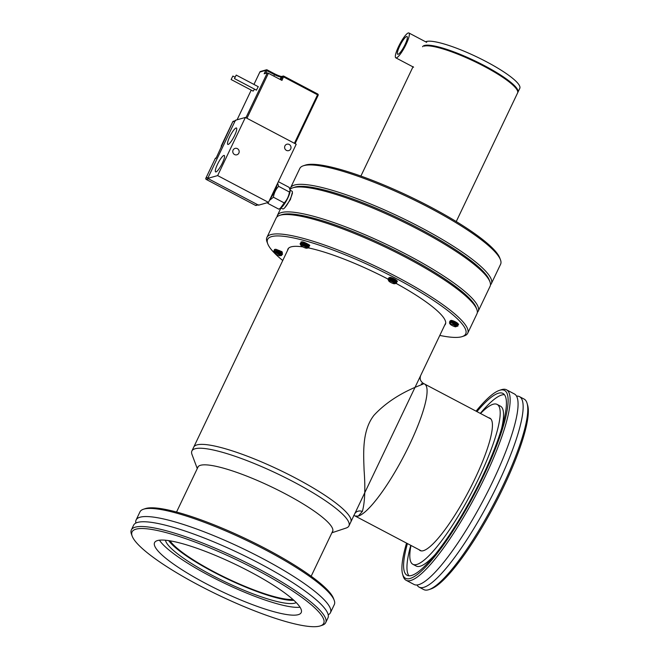 <?xml version="1.0" encoding="UTF-8"?>
<svg xmlns="http://www.w3.org/2000/svg" width="659" height="659" viewBox="0 0 659 659"><rect width="100%" height="100%" fill="white"/><g stroke="black" fill="none" stroke-linecap="round" stroke-linejoin="round"><path stroke-width="0.99" d="M279.424 250.601A3.954 0.741 25.5 0 1 279.877 250.832A3.954 0.741 25.5 0 1 282.39 252.834A3.954 0.741 25.5 0 1 282.003 252.957M281.755 252.941A3.954 0.741 25.5 0 1 280.619 252.661M301.83 241.894A3.954 0.741 25.5 0 1 306.419 243.344A3.954 0.741 25.5 0 1 306.954 243.641M308.527 244.711A3.954 0.741 25.5 0 1 308.931 245.346A3.954 0.741 25.5 0 1 308.173 245.428M307.687 245.321A3.954 0.741 25.5 0 1 304.301 243.937M389.642 277.661A3.954 0.741 25.5 0 1 389.634 277.48A3.954 0.741 25.5 0 1 394.255 278.889A3.954 0.741 25.5 0 1 396.586 280.462M396.767 280.891A3.954 0.741 25.5 0 1 395.293 280.8M394.049 280.363A3.954 0.741 25.5 0 1 392.863 279.844M450.929 320.513A3.954 0.741 25.5 0 1 455.55 321.921A3.954 0.741 25.5 0 1 458.071 323.915A3.954 0.741 25.5 0 1 458.063 323.923M279.68 215.369L281.607 214.727A109.748 20.52 25.5 0 1 406.463 256.367A109.748 20.52 25.5 0 1 476.103 307.489L476.819 309.401A111.239 20.8 -154.5 0 0 406.232 257.578A111.239 20.8 -154.5 0 0 279.68 215.369A111.239 20.8 -154.5 0 0 276.137 218.063L266.887 237.462A111.239 20.8 25.5 0 1 396.982 276.969A111.239 20.8 25.5 0 1 467.692 333.24A111.239 20.8 25.5 0 1 464.158 335.942L462.223 336.584A109.748 20.52 -154.5 0 0 395.952 278.411A109.748 20.52 -154.5 0 0 267.735 243.814A109.748 20.52 -154.5 0 0 282.752 260.511M267.735 243.814L267.019 241.911A111.239 20.8 25.5 0 1 266.887 237.462M444.66 325.241A87.252 16.318 -154.5 0 0 445.41 324.236A87.252 16.318 -154.5 0 0 395.466 283.057M394.453 283.749A3.221 0.601 25.5 0 1 392.377 283.213A3.221 0.601 25.5 0 1 388.859 281.088A3.221 0.601 25.5 0 1 391.075 281.327A3.221 0.601 25.5 0 1 393.925 282.843A3.221 0.601 25.5 0 1 394.453 283.749L395.532 283.601L395.326 282.991A87.252 16.318 -154.5 0 0 395.309 282.975M390.721 280.512A87.252 16.318 -154.5 0 0 389.947 280.1M467.692 333.24L476.943 313.849A111.239 20.8 -154.5 0 0 476.819 309.401M439.8 335.423A109.748 20.52 -154.5 0 0 462.223 336.584M388.11 279.136A87.252 16.318 -154.5 0 0 308.099 247.833M302.926 246.911A87.252 16.318 -154.5 0 0 287.909 249.11A87.252 16.318 -154.5 0 0 287.604 250.329M358.232 516.112L355.012 515.964A74.574 15.272 117.8 0 0 358.232 516.112L362.343 511.483A6.211 5.626 24 0 0 354.608 514.028L420.739 375.383C419.495 378.67 420.384 381.355 423.424 383.423L424.536 384.008A74.574 15.272 117.8 0 1 406.562 450.74A74.574 15.272 117.8 0 1 358.232 516.112M354.41 514.457L354.608 514.028M295.479 478.047A87.004 16.269 25.5 0 1 350.786 522.06A87.004 16.269 25.5 0 0 287.448 473.92A87.004 16.269 25.5 0 0 196.909 444.907A87.004 16.269 25.5 0 0 193.73 447.148A87.004 16.269 25.5 0 1 295.479 478.047M421.315 383.868C432.37 382.558 398.423 388.909 374.048 415.203C361.906 430.558 363.513 453.376 364.097 470.287C365.473 488.764 364.888 502.496 362.343 511.483M292.876 599.418A71.345 13.337 25.5 0 1 227.446 578.544A71.345 13.337 25.5 0 1 170.047 540.825M197.552 467.989A74.698 13.971 25.5 0 1 197.791 467.206A74.698 13.971 25.5 0 1 200.525 465.287A74.698 13.971 25.5 0 1 278.255 490.197A74.698 13.971 25.5 0 1 332.63 531.525A74.698 13.971 25.5 0 1 332.177 532.2M197.272 468.582L191.991 454.479A87.004 16.269 25.5 0 1 191.884 451.003A87.004 16.269 25.5 0 1 195.072 448.763A87.004 16.269 25.5 0 1 285.611 477.783A87.004 16.269 25.5 0 1 348.94 525.915A87.004 16.269 25.5 0 1 346.173 528.024L331.889 532.793M490.864 418.951L424.536 384.008A74.574 15.272 117.8 0 1 409.676 444.372A74.574 15.272 117.8 0 1 355.012 515.964L421.34 550.908M516.508 396.108A107.664 22.044 117.8 0 1 519.473 396.636A107.664 22.044 117.8 0 1 493.525 492.973A107.664 22.044 117.8 0 1 423.762 587.342A107.664 22.044 117.8 0 1 419.108 587.128A107.664 22.044 117.8 0 1 416.999 584.978M408.959 575.801A102.788 21.047 117.8 0 1 410.779 545.347M480.304 413.391A102.788 21.047 117.8 0 1 501.829 394.98A102.788 21.047 117.8 0 1 504.39 394.667M476.943 411.62A102.788 21.047 117.8 0 1 498.468 393.209A102.788 21.047 117.8 0 1 502.908 393.415A102.788 21.047 117.8 0 1 478.137 485.386A102.788 21.047 117.8 0 1 411.529 575.488A102.788 21.047 117.8 0 1 407.089 575.291A102.788 21.047 117.8 0 1 407.427 543.576M480.518 413.506A90.357 18.501 117.8 0 1 493.212 404.231A90.357 18.501 117.8 0 1 497.117 404.412A90.357 18.501 117.8 0 1 475.337 485.263A90.357 18.501 117.8 0 1 416.785 564.466A90.357 18.501 117.8 0 1 412.88 564.293A90.357 18.501 117.8 0 1 410.994 545.454M497.117 404.412L500.478 406.175A90.357 18.501 117.8 0 1 501.647 428.325M435.171 554.507A90.357 18.501 117.8 0 1 420.145 566.238A90.357 18.501 117.8 0 1 416.241 566.065L412.88 564.293M488.657 417.79A74.821 15.322 117.8 0 1 489.876 418.152A74.821 15.322 117.8 0 1 471.844 485.106A74.821 15.322 117.8 0 1 423.358 550.693A74.821 15.322 117.8 0 1 420.121 550.545A74.821 15.322 117.8 0 1 419.132 549.746M519.473 396.636L524.127 399.082A107.664 22.044 117.8 0 1 527.093 403.341L527.653 405.277A106.165 21.739 117.8 0 1 494.472 505.148A106.165 21.739 117.8 0 1 430.871 588.981L428.951 589.624A107.664 22.044 117.8 0 1 428.408 589.789A107.664 22.044 117.8 0 1 423.762 589.583L419.108 587.128M527.093 403.341A107.664 22.044 117.8 0 1 493.451 504.605A107.664 22.044 117.8 0 1 428.951 589.624M476.07 411.158A106.165 21.739 117.8 0 1 499.365 390.383L501.285 389.741A107.664 22.044 117.8 0 1 501.82 389.576A107.664 22.044 117.8 0 1 506.474 389.782L514.399 393.958A107.664 22.044 117.8 0 1 488.443 490.296A107.664 22.044 117.8 0 1 418.679 584.665A107.664 22.044 117.8 0 1 414.033 584.451L406.109 580.282A107.664 22.044 117.8 0 1 403.135 576.024L402.583 574.08A106.165 21.739 117.8 0 1 406.545 543.115M506.474 389.782A107.664 22.044 117.8 0 1 480.526 486.12A107.664 22.044 117.8 0 1 410.763 580.488A107.664 22.044 117.8 0 1 406.109 580.282M499.365 390.383A106.165 21.739 117.8 0 1 499.901 390.219A106.165 21.739 117.8 0 1 483.335 476.35A106.165 21.739 117.8 0 1 410.096 578.487A106.165 21.739 117.8 0 1 402.583 574.08M320.34 625.893L322.267 625.251A107.664 20.132 -154.5 0 0 325.694 622.64L327.968 617.878A107.664 20.132 -154.5 0 0 249.596 558.313A107.664 20.132 -154.5 0 0 137.558 522.414A107.664 20.132 -154.5 0 0 133.62 525.182L131.347 529.943A107.664 20.132 -154.5 0 0 131.479 534.243L132.187 536.154A106.165 19.852 -154.5 0 0 218.458 595.11A106.165 19.852 -154.5 0 0 319.829 626.05A106.165 19.852 -154.5 0 0 320.34 625.893A106.165 19.852 -154.5 0 0 255.379 569.17A106.165 19.852 -154.5 0 0 135.952 529.177A106.165 19.852 -154.5 0 0 132.187 536.154M165.483 540.223A73.034 13.658 -154.5 0 0 223.08 580.859A73.034 13.658 -154.5 0 0 294.861 603.133A73.034 13.658 -154.5 0 0 296.221 602.581M168.72 540.619A73.034 13.658 -154.5 0 0 227.264 578.915A73.034 13.658 -154.5 0 0 293.873 600.316M157.542 540.553A81.238 15.19 -154.5 0 0 154.568 542.637A81.238 15.19 -154.5 0 0 213.705 587.581A81.238 15.19 -154.5 0 0 298.239 614.674A81.238 15.19 -154.5 0 0 301.212 612.582A81.238 15.19 -154.5 0 0 242.084 567.646A81.238 15.19 -154.5 0 0 157.542 540.553M159.462 540.182A81.238 15.19 -154.5 0 0 225.073 583.52A81.238 15.19 -154.5 0 0 300.043 607.236M325.694 622.64A107.664 20.132 -154.5 0 0 247.323 563.074A107.664 20.132 -154.5 0 0 135.293 527.167A107.664 20.132 -154.5 0 0 131.347 529.943M328.207 614.798A107.664 20.132 -154.5 0 0 330.447 612.672A107.664 20.132 -154.5 0 0 252.076 553.115A107.664 20.132 -154.5 0 0 140.046 517.208A107.664 20.132 -154.5 0 0 136.1 519.976A107.664 20.132 -154.5 0 0 135.861 523.057M330.447 612.672L334.319 604.567A107.664 20.132 -154.5 0 0 334.187 600.258A107.664 20.132 -154.5 0 0 246.705 540.471A107.664 20.132 -154.5 0 0 143.909 509.094A107.664 20.132 -154.5 0 0 143.398 509.259A107.664 20.132 -154.5 0 0 139.972 511.87L136.1 519.976M334.187 600.258L333.47 598.356A106.165 19.852 -154.5 0 0 247.207 539.4A106.165 19.852 -154.5 0 0 145.837 508.46A106.165 19.852 -154.5 0 0 145.326 508.608L143.398 509.259M292.818 187.815L294.754 187.172A109.748 20.52 25.5 0 1 419.602 228.813A109.748 20.52 25.5 0 1 489.242 279.943L489.958 281.846A111.239 20.8 -154.5 0 0 419.371 230.024A111.239 20.8 -154.5 0 0 292.818 187.815A111.239 20.8 -154.5 0 0 290.026 189.446M277.019 216.86A111.239 20.8 25.5 0 1 277.398 215.419A111.239 20.8 25.5 0 1 407.493 254.934A111.239 20.8 25.5 0 1 478.212 311.205L490.09 286.294A111.239 20.8 -154.5 0 0 489.958 281.846M476.399 308.412A109.748 20.52 -154.5 0 0 406.463 256.367A109.748 20.52 -154.5 0 0 280.709 215.073M478.212 311.205A111.239 20.8 25.5 0 1 477.33 312.407M284.672 207.849L290.413 199.545L292.415 192.222M456.25 221.548L517.579 92.977A52.827 9.877 -154.5 0 0 517.513 90.86L517.158 89.912A52.077 9.737 -154.5 0 0 484.11 65.653A52.077 9.737 -154.5 0 0 427.74 45.496M517.513 90.86A52.827 9.877 -154.5 0 0 483.994 66.254A52.827 9.877 -154.5 0 0 424.157 46.138M422.584 46.74A52.827 9.877 25.5 0 1 484.307 65.595A52.827 9.877 25.5 0 1 517.892 92.318A52.827 9.877 25.5 0 1 517.702 92.631M425.607 41.781A52.827 9.877 25.5 0 1 486.202 61.625A52.827 9.877 25.5 0 1 519.786 88.347L517.892 92.318M290.158 189.314A111.239 20.8 25.5 0 1 290.545 187.873L299.796 168.473A111.239 20.8 25.5 0 1 303.338 165.78L305.265 165.129A109.748 20.52 25.5 0 1 378.678 182.848A109.748 20.52 25.5 0 1 499.753 257.9L500.469 259.803A111.239 20.8 25.5 0 1 500.601 264.251L491.35 283.65A111.239 20.8 25.5 0 1 490.469 284.853M303.338 165.78A111.239 20.8 25.5 0 1 377.747 183.729A111.239 20.8 25.5 0 1 500.469 259.803M290.545 187.873A111.239 20.8 25.5 0 1 368.488 203.129A111.239 20.8 25.5 0 1 491.35 283.65M293.848 187.527A109.748 20.52 25.5 0 1 368.159 204.891A109.748 20.52 25.5 0 1 489.538 280.866M406.891 36.492A10.017 2.051 -62.2 0 0 400.367 44.763A10.017 2.051 -62.2 0 0 397.69 54.277A10.017 2.051 -62.2 0 0 397.805 54.31A10.017 2.051 -62.2 0 0 404.305 46.097A10.017 2.051 -62.2 0 0 407.031 36.542A10.017 2.051 -62.2 0 0 406.891 36.492M427.74 45.817L427.724 45.15M396.413 57.852A14.045 2.875 -62.2 0 0 405.507 45.545A14.045 2.875 -62.2 0 0 408.893 32.975A14.045 2.875 -62.2 0 0 408.292 32.95A14.045 2.875 -62.2 0 0 399.189 45.265A14.045 2.875 -62.2 0 0 395.804 57.827A14.045 2.875 -62.2 0 0 396.413 57.852M307.119 246.54L308.939 246.977M300.677 244.843L300.29 243.542C301.773 242.718 310.57 247.067 308.799 247.158L308.091 246.005M308.882 246.993C310.653 246.894 301.855 242.545 300.372 243.369L300.15 243.632M301.847 243.237L300.372 243.369M309.541 245.609C311.312 245.519 302.514 241.169 301.031 241.993L300.809 242.257M302.151 241.935L301.031 241.993M301.567 243.805L300.949 242.166C302.432 241.342 311.229 245.692 309.458 245.782L309.606 245.708M301.871 243.608L304.219 245.148M307.489 247.199L308.766 247.166L307.654 246.927M303.305 244.835L301.501 243.533M301.147 244.621L300.702 244.794A3.715 0.692 -154.5 0 0 300.685 244.818A3.715 0.692 -154.5 0 0 300.726 245.049L301.023 245.543A3.221 0.601 25.5 0 1 301.105 245.263A3.221 0.601 25.5 0 1 304.746 246.482A3.221 0.601 25.5 0 1 306.674 248.196A3.221 0.601 25.5 0 1 306.616 248.212A3.221 0.601 25.5 0 1 303.626 247.273A3.221 0.601 25.5 0 1 301.023 245.543M300.833 244.687C304.367 245.23 306.624 246.128 307.596 247.389M307.844 248.031L307.695 247.364M307.679 247.216C306.707 245.955 304.45 245.057 300.916 244.514L300.735 244.744M301.493 243.311C305.026 243.855 307.283 244.753 308.255 246.013M307.514 245.65L308.33 245.84C307.366 244.58 305.109 243.682 301.575 243.138L301.427 243.262M307.432 245.823L304.549 244.456M303.725 243.945L302.934 243.377M303.395 243.484L304.631 244.283M300.1 243.995L300.29 243.542M307.992 248.006C306.905 246.45 304.507 245.346 300.801 244.695M393.052 282.151C396.677 283.37 396.067 282.876 391.224 280.668L388.769 280.248L389.527 279.358L391.265 279.853L396.677 282.859L391.347 279.68L387.92 279.276L388.859 281.088M396.677 282.859L395.524 282.942M394.766 282.48L394.239 282.266M389.296 279.573L388.481 278.106L389.914 277.933L397.352 281.105L392.006 278.304L388.538 278.024M397.336 281.484L396.034 281.319M395.425 281.105L394.156 280.553M395.622 283.288L391.141 280.833C395.985 283.049 396.594 283.543 392.97 282.324M389.527 279.358A4.72 0.881 -154.5 0 0 387.92 279.276L391.8 279.457C396.644 281.665 397.253 282.167 393.629 280.948M395.243 281.426L395.82 281.772M393.711 280.775C397.336 281.994 396.726 281.5 391.883 279.284L389.156 279.029M389.148 277.686L392.863 278.222M390.622 280.676A3.715 0.692 -154.5 0 0 388.769 280.248M390.82 277.488L389.815 277.653M456.654 326.329L452.741 324.03L455.064 324.187L457.832 325.67L451.794 322.704L449.817 322.317L449.422 322.885L450.163 324.121A3.221 0.601 25.5 0 1 451.712 324.113A3.221 0.601 25.5 0 1 455.163 325.826A3.221 0.601 25.5 0 1 455.748 326.782A3.221 0.601 25.5 0 1 450.888 324.78A3.221 0.601 25.5 0 1 450.163 324.121M457.873 326.123L456.621 326.296M456.695 324.195L458.524 324.632M450.492 322.836L449.669 321.361L451.102 321.188L458.549 324.368L455.468 322.482L451.184 321.024L449.726 321.287M458.524 324.747L457.231 324.582M455.657 325.562L456.687 326.37L455.657 325.562M450.385 322.358L454.784 323.412L457.89 325.744M452.642 322.976L451.86 322.408M452.313 322.523L453.549 323.314M457.313 324.953L454.867 323.239L451.481 322.144L450.319 322.35M451.02 320.991L457.461 323.108M453.301 321.6L452.511 321.032M455.254 325.34A3.715 0.692 -154.5 0 0 452.741 324.03M455.023 321.65L450.995 320.941M455.064 324.187A4.72 0.881 -154.5 0 0 451.794 322.704M455.748 326.782L456.687 326.37M274.482 252.438L273.666 250.972L275.1 250.799L282.538 253.97L279.457 252.084L275.182 250.626L273.724 250.89M282.052 251.713L275.833 249.25L274.383 249.514M275.141 251.063L274.325 249.596L275.75 249.423L281.97 251.886M275.446 250.865L277.793 252.405M282.522 254.349L281.228 254.185M274.614 251.895L278.782 253.023L281.204 254.646M281.286 254.605L278.864 252.85L274.342 251.903M275.017 250.601L279.441 251.639L281.665 253.262M281.937 253.221L279.523 251.474L274.992 250.544M280.998 253.089L278.123 251.713M277.299 251.203L276.508 250.634M281.08 252.916L282.538 253.97M280.899 251.417L278.773 250.338M280.075 255.7L281.624 255.478L280.577 254.226L274.465 251.895L274.49 253.031A3.221 0.601 25.5 0 1 276.039 253.023A3.221 0.601 25.5 0 1 279.49 254.745A3.221 0.601 25.5 0 1 280.075 255.7A3.221 0.601 25.5 0 1 275.215 253.69A3.221 0.601 25.5 0 1 274.49 253.031M229.653 136.907A9.284 1.903 -62.2 0 0 227.808 144.428A9.284 1.903 -62.2 0 0 234.604 135.507A9.284 1.903 -62.2 0 0 236.466 127.994A9.284 1.903 -62.2 0 0 229.653 136.907M217.454 164.379A9.284 1.903 -62.2 0 0 215.608 171.9A9.284 1.903 -62.2 0 0 222.404 162.979A9.284 1.903 -62.2 0 0 224.266 155.466A9.284 1.903 -62.2 0 0 217.454 164.379M238.855 153.11A3.328 3.196 -105.8 0 1 233.525 153.679A3.328 3.196 -105.8 0 1 235.074 148.39A3.328 3.196 -105.8 0 1 238.855 153.11M290.693 148.934A3.328 3.196 -105.8 0 1 285.363 149.502A3.328 3.196 -105.8 0 1 286.904 144.214A3.328 3.196 -105.8 0 1 290.693 148.934M296.212 144.239L268.485 202.379L217.643 175.591L245.37 117.45L296.212 144.239M217.643 175.591L207.717 178.391L258.559 205.18L268.485 202.379M207.717 178.391L235.444 120.251L245.37 117.45M257.694 204.727L208.573 178.844L206.333 179.479L255.453 205.361L257.694 204.727A0.997 0.956 74.2 0 0 258.386 204.801M235.617 120.63A0.997 0.956 74.2 0 0 235.024 121.132L208.137 177.51L205.855 178.169A0.997 0.997 0 0 0 206.292 179.479L206.333 179.479A0.997 0.956 -105.8 0 1 205.888 178.144L215.254 158.514L216.028 158.3L232.784 121.767A0.997 0.956 -105.8 0 1 233.377 121.264L235.205 120.745M236.202 75.11L234.464 78.578L236.202 75.11M256.45 90.118L258.237 86.716M232.858 76.057L231.12 79.525L232.858 76.057M253.105 91.066L254.613 89.196M259.868 72.053L265.824 70.307L266.936 70.686L267.084 69.887A0.98 0.939 74.2 0 0 265.824 70.307L264.168 73.783L267.307 72.894L268.411 73.273L281.97 80.414L283.782 76.147A0.98 0.939 -105.8 0 0 282.522 76.568L281.212 76.938A5.873 1.096 25.5 0 1 274.564 74.698L266.936 70.686L265.659 73.363M277.077 184.363A10.066 2.059 117.8 0 1 270.239 198.705M277.661 183.144L278.592 186.324C275.783 189.38 274.053 193.005 273.403 197.206L269.374 200.509M268.328 202.42L267.966 203.45L267.57 202.634M290.133 190.146L292.094 191.258A9.984 2.043 117.8 0 1 292.415 192.321A9.984 2.043 117.8 0 1 289.235 201.036A9.984 2.043 117.8 0 1 283.84 208.59A9.984 2.043 117.8 0 1 283.205 208.936A9.984 2.043 117.8 0 1 282.785 208.928L280.759 207.939M290.133 190.303L290.133 190.904A10.066 2.059 117.8 0 1 286.92 199.817A10.066 2.059 117.8 0 1 281.385 207.511L280.322 208.244L284.235 202.923C287.044 199.866 288.774 196.242 289.433 192.033L290.133 190.303L289.186 187.395L278.353 181.686M267.966 203.45L278.806 209.158L280.322 208.244M289.433 192.033L278.592 186.324M284.235 202.923L273.403 197.206M235.024 121.132L232.742 121.791L221.35 145.73A0.997 0.956 -105.8 0 0 221.498 146.825M205.863 178.218L215.254 158.514A0.997 0.956 -105.8 0 1 215.847 158.012A0.997 0.997 0 0 0 215.213 158.539L215.221 158.588M221.317 145.804L221.317 145.754A0.997 0.997 0 0 0 221.482 146.858M232.751 121.841L232.742 121.791A0.997 0.997 0 0 1 233.377 121.264M255.387 205.32L255.412 205.353A0.997 0.997 0 0 0 256.145 205.435A0.997 0.956 -105.8 0 1 255.453 205.361L206.259 179.437M245.914 117.739L267.307 72.894M259.901 71.979L253.962 84.426L259.868 72.004A0.98 0.98 0 0 1 260.486 71.485A0.98 0.939 74.2 0 0 259.901 71.979M237.075 119.79L251.227 90.118L237.1 119.781M294.4 143.283L317.531 94.805L318.149 95.3L295.067 143.637M267.15 69.928L274.754 73.907L273.872 76.147M274.778 73.94A6.854 1.285 -154.5 0 0 281.607 76.518M283.848 76.18L317.72 94.006L283.823 76.147A0.98 0.98 0 0 0 283.098 76.073L281.797 76.444C280.808 76.526 278.46 75.686 274.754 73.907L267.126 69.887A0.98 0.98 0 0 0 266.409 69.813L260.486 71.485M268.411 73.273L246.944 118.282M295.092 143.646L318.116 95.324A0.98 0.98 0 0 0 317.72 94.006L317.531 94.805L283.625 76.938L282.522 76.568L280.94 79.871M280.042 79.393L281.212 76.938A0.98 0.939 -105.8 0 1 281.797 76.444M318.149 95.25A0.98 0.939 74.2 0 0 317.753 94.048M354.41 515.593L353.545 515.808M354.41 514.44L348.94 525.915M445.715 323.017L420.739 375.383M288.667 248.105L191.884 451.003M198.252 466.539L176.546 512.035M332.869 530.742L311.163 576.246M277.398 215.419L280.932 208.022M413.086 66.641L360.893 176.068M426.678 42.349L408.893 32.975M413.588 67.202L395.804 57.827M308.33 245.84L309.417 245.791M300.916 245.181L300.504 244.629M306.616 248.212L307.926 248.023M396.693 282.48L396.059 281.607L397.146 281.558M451.143 321.46L450.501 320.579M457.255 324.871L458.343 324.821M458.549 324.368L457.906 323.487M450.344 320.949L451.423 320.892M449.817 322.317L450.764 322.276M281.253 254.481L282.332 254.423M274.333 250.552L275.421 250.502M281.722 255.124L281.245 254.473M256.145 205.435L258.031 204.9M234.464 78.578L256.499 90.184M231.12 79.525L253.155 91.131M232.948 76.057L234.826 77.045M236.284 75.118L258.32 86.724M292.374 193.697L292.415 192.321"/></g></svg>
